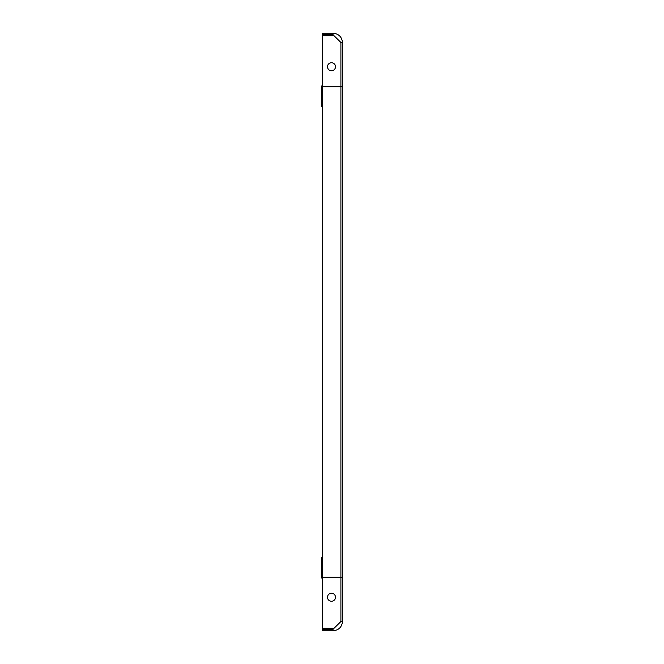 <?xml version="1.0" encoding="UTF-8"?>
<svg xmlns="http://www.w3.org/2000/svg" width="664" height="664" viewBox="0 0 664 664"><rect width="100%" height="100%" fill="white"/><g stroke="black" fill="none" stroke-linecap="round" stroke-linejoin="round"><path stroke-width="1" d="M341.005 42.562L333.004 34.702L333.004 33.2C338.773 33.764 341.943 36.935 342.508 42.712L340.906 42.554L340.906 86.752L322.488 86.752L342.508 86.752L342.508 577.248L322.488 577.248L340.906 577.248L340.906 621.446L342.508 621.288C341.943 627.065 338.773 630.236 333.004 630.8L333.004 629.298L322.488 629.298L322.488 630.8L333.004 630.8M340.906 42.554L334.009 35.707L322.488 35.707L322.488 628.293L334.009 628.293L340.906 621.446M327.493 597.268A4.001 4.001 0 0 1 331.502 593.259A4.001 4.001 0 0 1 335.503 597.268A4.001 4.001 0 0 1 331.502 601.269A4.001 4.001 0 0 1 327.493 597.268M342.508 42.712L342.508 86.752L340.906 86.752L340.906 577.248L342.508 577.248L342.508 621.288M322.488 557.229L321.492 557.229L321.492 577.149A1.602 1.602 0 0 0 322.488 578.635M341.005 621.438L333.004 629.298M327.493 66.732A4.001 4.001 0 0 0 331.502 70.741A4.001 4.001 0 0 0 335.503 66.732A4.001 4.001 0 0 0 331.502 62.731A4.001 4.001 0 0 0 327.493 66.732M322.488 85.365A1.602 1.602 0 0 0 321.492 86.851L321.492 106.771L322.488 106.771M333.004 33.2L322.488 33.2L322.488 34.702L333.004 34.702"/></g></svg>
